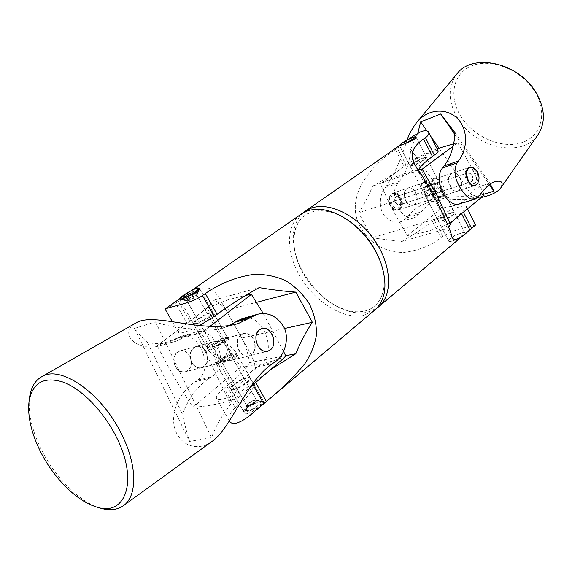 <?xml version="1.0" encoding="UTF-8"?>
<svg xmlns="http://www.w3.org/2000/svg" width="572" height="572" viewBox="0 0 572 572"><rect width="100%" height="100%" fill="white"/><g stroke="black" fill="none" stroke-linecap="round" stroke-linejoin="round"><path stroke-width="0.43" stroke-dasharray="2.86 2.15" d="M206.227 351.387C209.509 359.052 208.094 364.471 201.987 367.653C198.005 368.482 194.673 366.831 191.999 362.684C188.853 354.947 190.269 349.513 196.26 346.375C200.236 345.488 203.56 347.154 206.227 351.387M214.886 356.814L215.487 362.469L218.354 363.585C223.538 360.717 227.134 354.633 229.129 345.324C223.294 341.906 217.732 340.783 212.441 341.963C207.929 343.572 206.749 346.56 208.894 350.929L214.886 356.814C216.752 347.64 220.327 341.498 225.604 338.374L228.564 339.475L229.129 345.324L235.271 351.33C237.43 355.741 236.165 358.737 231.467 360.324C226.276 361.44 220.749 360.267 214.886 356.814M285.9 356.306C271.35 362.112 256.313 365.715 240.791 367.102C228.292 348.033 217.131 328.335 207.307 308.015L157.228 345.674L177.749 337.902L201.208 333.133C215.258 354.554 227.556 376.111 238.102 397.79C223.58 403.217 208.537 406.363 192.957 407.221C179.73 387.308 167.825 366.788 157.228 345.674M240.791 367.102L192.957 407.221M210.732 312.855C204.805 314.564 192.435 322.887 193.558 324.081L196.132 323.938C201.909 322.465 214.986 314.343 213.463 312.798L210.732 312.855M207.307 308.015L227.971 299.764L245.853 295.324M263.256 313.492L283.562 351.38M238.102 397.79L250.086 387.387M233.412 389.282L230.595 388.931C228.871 386.758 241.184 378.542 247.304 377.398L250.15 377.613C251.687 379.322 239.489 388.095 233.412 389.282M209.774 326.519L201.208 333.133M253.16 338.967C250.443 334.577 246.997 332.811 242.821 333.683C236.822 336.908 235.521 342.564 238.917 350.65C241.641 355.026 244.966 356.806 248.877 355.998C255.005 352.81 256.435 347.14 253.16 338.967M303.31 212.741C294.63 220.799 291.577 232.547 294.151 247.969C298.126 271.314 317.36 296.854 338.867 307.364C349.099 312.419 358.615 314.049 367.403 312.269L376.683 308.301M310.982 212.262C321.893 208.809 334.248 211.468 348.048 220.249C334.248 211.468 321.893 208.809 310.982 212.262C291.713 218.869 288.595 246.882 302.502 272.065C316.152 297.34 344.165 315.594 364.099 311.147C355.777 312.848 346.761 311.304 337.037 306.506C316.602 296.525 298.298 272.2 294.523 250.035C291.584 230.788 297.068 218.197 310.982 212.262M380.888 262.884C389.325 286.901 381.281 307.786 364.099 311.147C381.281 307.786 389.325 286.901 380.888 262.884M475.675 224.846L469.269 226.712C459.559 228.571 450.715 231.76 442.728 236.286L440.948 237.752C431.224 245.481 419.062 250.357 404.454 252.381C385.871 253.074 369.297 243.2 360.339 227.091C343.693 196.99 371.45 164.557 395.524 149.607L412.376 136.572M451.937 241.27L448.57 240.905C449.485 237.859 453.875 235.235 461.733 233.04L464.822 232.675C465.451 233.24 457.214 239.79 451.937 241.27M409.623 138.86L399.571 145.603L448.684 241.127L450.278 238.796C454.275 235.299 464.478 231.181 464.943 232.911L463.399 235.192C459.416 238.724 449.099 242.871 448.684 241.127M426.376 157.343L423.309 157.829C415.887 160.961 411.44 163.621 409.96 165.816L412.955 165.365C420.413 162.226 424.889 159.559 426.376 157.343L416.03 137.073L415.143 136.751M438.159 150.922C437.666 148.291 415.501 158.215 406.127 165.186L397.418 148.284M442.728 236.286L434.255 219.82L432.453 221.264C424.388 227.692 414.085 234.448 401.537 241.541L371.907 237.838L358.673 212.791C363.735 205.276 368.375 196.418 372.594 186.215C385.313 179.122 395.867 172.565 404.254 166.538L406.127 165.186M419.369 172.601L422.172 179L429.536 189.704L443.386 216.702L445.073 223.631L448.319 228.292L401.537 241.541M443.386 216.702L371.907 237.838M448.319 228.292L448.412 227.77M451.973 221.586L461.139 212.82L462.934 211.354L463.37 212.219M418.525 170.213L372.594 186.215M429.536 189.704L358.673 212.791M434.255 219.82C443.236 212.341 465.479 203.103 466.409 206.578C466.795 207.522 465.637 209.116 462.934 211.354M451.544 213.099L454.761 212.963C453.503 215.58 449.12 218.304 441.605 221.142L438.467 221.257C439.711 218.654 444.072 215.937 451.544 213.099M29.472 398.126C28.021 413.549 32.082 430.916 41.677 450.236C55.091 477.055 78.407 500.865 98.62 507.571M198.062 379.93C206.235 372.608 207.357 362.433 201.43 349.413C196.368 338.967 189.561 334.591 181.009 336.293L177.735 337.809L191.255 333.919L194.644 332.368C215.329 324.646 231.009 365.265 211.812 376.669L198.062 379.93L195.388 381.681L209.137 378.449L211.812 376.669M211.333 441.884C197.798 451.58 180.981 445.76 175.368 430.373C169.87 415.15 177.442 393.593 195.388 381.681M249.306 355.798C255.083 352.953 256.613 347.619 253.889 339.797C251.194 334.792 247.662 332.747 243.286 333.648C237.623 336.529 236.143 341.863 238.853 349.635C241.534 354.568 245.016 356.621 249.306 355.798L267.403 351.301C271.521 349.785 273.645 345.988 273.781 339.897M189.99 356.635C192.793 363.835 191.37 368.826 185.714 371.614C181.245 372.494 177.685 370.649 175.025 366.073C172.744 358.808 174.453 353.739 180.151 350.858C184.22 350.007 187.502 351.93 189.99 356.635M269.541 330.902C267.002 328.807 264.371 328.056 261.633 328.65M134.677 323.666C118.904 333.118 136.551 353.803 163.27 344.837L177.735 337.809M275.397 361.626L259.781 365.322L257.1 367.152C245.259 375.354 236.422 387.795 230.595 404.476C222.093 414.965 215.758 426.018 211.583 437.637L189.589 441.448C186.529 431.71 184.163 422.651 182.482 414.285C188.431 398.327 197.319 386.386 209.137 378.449M191.255 333.919L176.376 341.112C167.274 343.965 157.672 344.444 147.583 342.542C143.794 339.546 139.439 334.842 134.513 328.428L155.505 321.879C167.06 326.169 179.994 328.514 194.308 328.907L230.595 404.476M155.505 321.879L211.583 437.637M194.308 328.907C204.576 331.016 214.3 330.623 223.488 327.727L228.879 325.697M147.583 342.542L182.482 414.285M206.299 352.338C208.894 359.788 207.314 364.9 201.558 367.674C197.311 368.497 193.887 366.566 191.305 361.883C188.717 354.483 190.24 349.378 195.881 346.568C200.214 345.66 203.689 347.583 206.299 352.338M134.513 328.428L189.589 441.448M259.781 365.322C278.607 353.832 263.363 312.04 242.671 318.54M210.274 345.481L207.171 348.577L207.514 345.702L209.173 343.543L211.797 342.228L215.787 341.749L210.274 345.481M215.787 341.749L228.385 338.324L226.319 338.274L224.245 339.446L219.77 345.209L207.171 348.577M219.77 345.209C224.331 342.449 227.206 340.154 228.385 338.324M214 344.473L212.355 346.56C214.064 346.904 217.124 345.531 221.543 342.442L223.159 340.383C221.457 340.033 218.404 341.398 214 344.473M215.78 363.642L217.653 363.67L219.92 362.391L224.295 356.706C219.848 359.409 217.01 361.718 215.78 363.642L228.45 360.482L233.998 356.649L236.965 353.482L236.708 356.392L235.106 358.601L232.146 360.067L228.45 360.482M255.963 339.811C256.399 343.515 257.836 346.553 260.274 348.92M177.399 352.18C169.376 357.672 176.333 374.817 185.314 371.714L187.902 370.377C195.853 364.693 188.724 347.704 179.744 350.965L177.399 352.18M236.965 353.482L224.295 356.706M222.572 359.523C226.941 356.42 229.994 355.076 231.732 355.491L230.158 357.614C225.776 360.739 222.715 362.09 220.964 361.676L222.572 359.523M254.175 403.424L256.606 400.421L256.263 400.185C254.64 400.085 252.331 401.043 249.342 403.067L246.882 406.084C248.076 406.721 250.507 405.834 254.175 403.424M257.057 406.177C260.589 403.453 261.661 401.766 260.289 401.101C257.743 400.936 254.147 402.438 249.485 405.591L245.631 409.645C246.375 411.704 250.186 410.553 257.057 406.177M224.031 358.594C227.756 356.234 230.166 355.283 231.274 355.755L228.686 358.558C224.953 360.925 222.529 361.876 221.428 361.411L224.031 358.594M221.772 358.615C229.136 353.939 233.919 352.066 236.114 352.995C236.422 354.047 234.72 355.891 231.009 358.537C223.58 363.256 218.769 365.15 216.581 364.214C216.295 363.127 218.025 361.261 221.772 358.615M248.477 405.512C255.713 400.757 260.51 399.02 262.891 400.3C263.306 401.544 261.711 403.532 258.101 406.256C250.808 411.061 245.981 412.82 243.608 411.533C243.2 410.253 244.823 408.244 248.477 405.512M186.765 300.579L186.758 300.572C186 299.707 196.289 293.886 196.754 294.916L196.775 295.073C196.704 296.239 187.866 301.215 186.872 300.65L212.827 346.31C213.377 347.669 223.645 341.777 222.701 340.647L222.68 340.619C222.058 339.31 211.897 345.152 212.813 346.296M182.382 299.428C181.081 298.176 197.247 289.01 197.998 290.576L198.034 290.819C197.948 292.592 184.062 300.414 182.54 299.535L182.382 299.428M227.52 337.823C226.212 335.278 206.149 346.811 207.951 349.092L207.965 349.12C208.987 351.866 229.465 340.118 227.563 337.888L227.52 337.823M198.806 289.318C194.101 290.104 178.979 299.292 180.259 300.607L180.273 300.629C180.952 302.774 201.702 291.062 200.128 289.432L199.17 289.253M374.474 310.317L363.678 315.401C343.972 319.676 316.673 303.146 301.515 278.85C286.207 254.64 285.213 225.826 300.75 214.386M261.368 401.337L263.628 401.594C264.786 402.667 252.617 412.648 246.782 413.585L244.358 412.848C242.013 409.366 255.319 401.701 261.368 401.337M193.272 289.682L179.637 298.949M235.278 407.707L237.916 405.527C261.99 386.436 259.538 367.203 245.695 345.102L222.022 303.081C211.554 283.011 204.268 282.961 178.342 301.28L175.504 303.26L187.023 323.387L189.818 321.364C202.002 312.505 210.153 305.391 214.264 300.028C220.27 303.725 224.203 307.135 226.069 310.267L241.72 338.045C245.123 344.144 247.755 352.331 249.599 362.612C246.053 368.84 238.452 376.662 226.805 386.079L224.131 388.231L235.278 407.707C229.744 412.777 227.849 417.274 229.579 421.207M165.058 308.973C165.644 309.216 169.126 307.314 175.504 303.26M187.023 323.387C180.902 327.87 178.085 330.895 178.564 332.468C180.559 334.048 187.516 331.767 199.421 325.618M253.017 384.842L252.273 383.526L270.592 369.591M241.72 338.045L284.513 328.514M249.599 362.612L285.614 355.698M214.264 300.028L259.145 287.609M195.417 323.58C200.944 322.351 214.493 313.706 213.091 312.333L210.932 312.298C205.362 313.599 192.035 322.086 193.35 323.523L195.417 323.58M226.069 310.267L256.485 302.345M252.273 383.526C240.24 393.672 217.939 402.938 216.531 398.505C215.751 396.425 218.282 393 224.131 388.231M233.197 389.775L230.959 389.389C229.308 387.344 242.249 378.571 248.026 377.777L250.357 378.156C252.088 380.137 238.939 389.067 233.197 389.775M184.205 298.005L180.251 299.22M195.731 295.409L196.99 295.459C195.381 297.318 192.449 299.12 188.202 300.865L186.98 300.951C188.145 299.227 191.062 297.383 195.731 295.409M255.005 399.849L256.399 400.057C255.584 402.309 252.795 404.268 248.048 405.927L246.675 405.72L246.661 405.291C248.255 402.938 251.044 401.122 255.005 399.849M247.268 413.227C245.195 413.563 244.301 413.134 244.594 411.933C245.202 408.966 255.541 402.223 260.718 401.401L262.755 401.344C267.281 402.073 254.097 412.24 247.268 413.227M423.516 158.194C416.159 161.426 411.697 164.128 410.131 166.302L413.134 165.766C420.72 162.72 425.232 160.053 426.676 157.765L423.516 158.194M427.341 193.422L421.199 187.83C420.105 185.478 420.749 183.834 423.13 182.89C427.12 181.81 431.91 182.711 437.516 185.585L437.651 179.272L435.857 178.614C432.346 180.859 429.508 185.793 427.341 193.422C432.782 196.275 437.573 197.204 441.72 196.203C444.179 195.274 444.859 193.622 443.758 191.248L437.516 185.585C435.349 193.114 432.511 197.998 428.993 200.243L427.241 199.578L427.341 193.422M453.653 143.786L457.786 142.821L453.096 146.296M484.127 195.166C470.363 201.387 456.27 205.698 441.841 208.101C431.967 191.992 423.394 175.261 416.13 157.915L437.058 148.749M416.13 157.915L380.43 183.755C391.863 177.77 404.59 173.166 418.618 169.934M447.24 224.431C434.27 229.851 421.006 233.562 407.436 235.557C397.132 218.897 388.131 201.63 380.43 183.755M460.088 178.164C457.75 174.095 455.019 172.451 451.887 173.237C448.062 175.59 447.411 179.873 449.942 186.086C452.173 190.09 454.812 191.756 457.865 191.084C461.768 188.746 462.512 184.434 460.088 178.164M457.786 142.821L472.15 168.747L482.575 191.391M407.436 235.557L441.841 208.101M405.677 200.443C403.324 194.516 404.082 190.362 407.95 187.988C411.011 187.237 413.649 188.803 415.865 192.7C418.318 198.67 417.596 202.803 413.706 205.091C410.617 205.834 407.936 204.29 405.677 200.443M451.365 212.698L454.597 212.491C453.303 215.043 448.898 217.818 441.398 220.792L438.173 220.842C439.389 218.168 443.786 215.458 451.365 212.698M433.076 178.9L430.745 182.718L434.413 178.45L435.492 177.82L436.894 178.035L434.327 178.214L433.076 178.9M436.894 178.035L444.444 192.821L443.5 196.232L441.891 197.061L438.359 197.59L430.745 182.718M438.359 197.59L440.762 197.419L442.163 196.654L443.55 195.038L444.444 192.821M435.356 183.347C432.024 185.571 435.607 194.144 439.217 192.6L439.889 192.228C443.2 189.968 439.603 181.438 435.993 182.997L435.356 183.347M420.47 186.143L421.507 182.79L422.915 182.053L426.626 181.481L424.059 181.674L420.47 186.143L428.042 200.858L430.444 200.686L431.839 199.928L434.127 196.117L430.523 200.343L429.336 201.037L428.042 200.858M405.684 143.372L400.164 145.46M434.127 196.117L426.626 181.481M425.075 186.758L425.718 186.408C430.466 187.552 431.753 190.598 429.586 195.545L428.907 195.91C425.303 197.447 421.743 188.967 425.075 186.758M399.535 204.855L400.929 201.029L400.128 198.634L398.033 196.682L395.917 196.775C393.593 201.101 394.666 203.854 399.134 205.048L399.535 204.855M398.834 207.672C400.543 206.506 401.272 204.519 401.015 201.702L399.757 197.976C397.776 194.98 395.588 194.008 393.193 195.073C387.58 197.948 393.543 211.24 398.834 207.672M425.482 186.987L425.854 186.815C430.351 188.038 431.46 190.876 429.179 195.317L428.771 195.502C424.281 194.244 423.187 191.405 425.482 186.987M423.666 182.883L424.367 182.554C431.202 179.608 437.594 195.917 430.995 199.406L430.158 199.8C423.33 202.667 417.009 186.236 423.666 182.883M392.428 193.365L393.136 193.036C399.957 190.111 406.199 205.927 399.599 209.373L398.77 209.76C391.942 212.605 385.771 196.682 392.428 193.365M466.466 177.399L466.359 175.79L468.125 172.815C470.341 172.515 471.907 174.002 472.822 177.27C473.158 179.651 472.601 181.181 471.149 181.867L467.982 180.638L466.466 177.399M466.63 176.791L466.473 174.267C466.716 166.759 475.389 168.833 476.569 176.598C476.612 183.762 474.088 185.514 469.011 181.86L466.63 176.791M440.79 187.702C439.904 184.527 438.352 183.097 436.136 183.412C434.699 184.091 434.134 185.585 434.441 187.888C435.328 191.055 436.872 192.485 439.082 192.185C440.533 191.506 441.105 190.011 440.79 187.702M443.893 187.609C442.127 181.31 439.039 178.471 434.634 179.1C431.796 180.466 430.68 183.419 431.288 187.973C433.047 194.258 436.114 197.111 440.483 196.525C443.379 195.174 444.516 192.206 443.893 187.609M475.697 185.106C477.777 183.326 478.514 180.48 477.899 176.569C476.512 171.085 473.881 168.054 470.005 167.474M468.968 167.589L468.554 167.718C465.715 169.09 464.628 172.122 465.279 176.82C467.095 183.305 470.191 186.272 474.567 185.707L474.824 185.607M537.766 135.049C522.293 158.015 477.141 148.556 459.059 120.37C448.076 103.196 447.254 87.823 456.613 74.246M534.155 90.548C520.427 69.112 489.989 57.636 471.071 66.123C451.93 74.288 448.491 98.713 462.047 118.225C475.346 137.859 502.731 149.206 522.114 142.535C541.677 136.179 548.169 111.876 534.155 90.548M417.825 133.112L410.717 149.199C409.838 162.105 406.091 172.815 399.463 181.338L397.933 183.255L385.042 187.688C380.058 193.379 378.013 207.565 384.22 215.415C389.06 221.228 394.802 223.273 401.437 221.543L406.928 217.739L408.408 215.808C413.013 209.86 419.097 205.627 426.662 203.096C443.607 197.597 464.686 200.915 481.302 197.483M399.156 196.453C402.845 202.545 402.524 207.043 398.183 209.945C395.488 210.689 393.036 209.709 390.848 207.007C387.802 200.693 388.374 196.103 392.564 193.229C394.88 192.592 397.082 193.672 399.156 196.453M476.833 184.427C478.314 182.825 479.007 180.373 478.921 177.07M385.042 187.688L386.579 185.786C395.173 172.515 401.952 157.321 406.906 140.219M460.081 203.668L465.05 199.9L479.615 195.431M490.29 183.97L482.611 185.464C476.39 187.602 471.021 191.742 466.509 197.891L465.05 199.9M406.928 217.739L419.948 213.742L421.428 211.79C425.997 205.827 431.402 201.773 437.63 199.635L445.388 198.098C455.198 196.325 464.55 196.103 473.459 197.426L483.762 194.265M426.969 130.888L430.702 136.236M438.981 148.084L473.459 197.426M410.717 149.199L445.388 198.098M455.012 132.69L490.354 183.962M451.244 187.523C453.446 190.44 455.784 191.556 458.265 190.884C462.548 187.959 462.941 183.183 459.438 176.534C457.221 173.573 454.847 172.444 452.33 173.166C448.098 176.112 447.733 180.895 451.244 187.523M454.897 134.584L489.403 184.606M419.948 213.742L414.957 217.424C401.959 222.873 387.723 194.53 397.933 183.255M406.342 202.009C402.917 195.681 403.332 191.077 407.586 188.188C410.103 187.466 412.448 188.517 414.628 191.341C418.046 197.69 417.596 202.288 413.291 205.148C410.818 205.827 408.501 204.783 406.342 202.009M471.471 174.696C473.208 178.078 473.008 180.495 470.878 181.953L467.703 180.723L466.087 175.883L467.853 172.908L471.471 174.696M400.093 198.134L401.208 201.358L400.522 204.082L399.37 204.969L395.831 203.36C394.158 200.221 394.394 197.948 396.525 196.525L400.093 198.134M390.969 206.749C384.598 198.305 393.364 187.773 399.22 196.639L401.308 202.088C400.529 210.51 397.082 212.069 390.969 206.749M395.524 149.607L404.254 166.538M432.453 221.264L440.948 237.752M461.139 212.82L461.583 213.685M257.1 367.152L272.715 363.477M174.996 339.468L188.517 335.592M254.976 381.317L255.67 382.539M178.342 301.28L189.818 321.364M226.805 386.079L237.916 405.527M481.066 193.4L466.509 197.891M421.428 211.79L408.408 215.808M399.463 181.338L386.579 185.786M201.987 367.653L218.354 363.585M228.564 339.475L213.463 312.798M208.894 350.929L193.558 324.081M196.26 346.375L212.441 341.963M225.604 338.374L242.821 333.683M231.467 360.324L248.877 355.998M250.15 377.613L235.271 351.33M230.595 388.931L215.487 362.469M337.037 306.506L338.867 307.364M294.523 250.035L294.151 247.969M407.843 139.732L402.945 143.15M400.607 144.773L399.528 145.531M475.561 225.01L475.096 225.404M379.043 306.463L378.206 307.164M451.751 236.644L445.073 223.631M422.172 179L415.451 165.909M409.96 165.816L399.571 145.603M467.531 208.801L466.409 206.578M464.822 232.675L454.761 212.963M448.57 240.905L438.467 221.257M94.695 506.342L96.661 506.956M123.845 505.369L122.858 506.084M194.644 332.368L181.009 336.293M235.128 324.417L223.488 327.727M176.376 341.112L163.27 344.837M201.558 367.674L185.714 371.614M195.881 346.568L180.151 350.858M226.319 338.274L243.286 333.648M185.314 371.714L217.653 363.67M232.146 360.067L267.045 351.387M267.503 351.272L267.875 351.179M179.744 350.965L211.797 342.228M223.159 340.383L231.732 355.491M212.355 346.56L220.964 361.676M256.263 400.185L260.289 401.101M256.606 400.421L231.274 355.755M246.882 406.084L221.428 361.411M236.114 352.995L262.891 400.3M216.581 364.214L243.608 411.533M246.868 405.655L245.631 409.645M196.768 294.938L222.701 340.647M207.951 349.092L180.259 300.607M227.563 337.888L200.128 289.432M196.775 295.073L198.034 290.819M186.872 300.65L182.54 299.535M252.617 413.156L255.434 410.775M179.644 298.806L182.068 297.111M185.564 294.68L191.506 290.533M178.564 332.468L172.251 321.493M245.695 345.102L222.022 303.081M213.091 312.333L199.363 288.073M193.35 323.523L179.479 299.235M229.429 420.949L216.531 398.505M244.358 412.848L230.959 389.389M263.628 401.594L250.357 378.156M196.99 295.459L198.577 290.083M196.982 295.316L256.399 400.057M186.98 300.951L246.675 405.72M187.087 301.036L180.13 299.242M246.661 405.291L244.594 411.933M256.056 399.821L262.755 401.344M410.131 166.302L421.199 187.83M441.72 196.203L457.865 191.084M435.857 178.614L451.887 173.237M426.676 157.765L437.651 179.272M443.758 191.248L454.597 212.491M427.241 199.578L438.173 220.842M413.706 205.091L428.993 200.243M407.95 187.988L423.13 182.89M416.03 137.073L464.943 232.911M424.059 181.674L422.915 182.053M430.444 200.686L429.336 201.037M435.993 182.997L425.718 186.408M439.217 192.6L428.907 195.91M440.762 197.419L441.891 197.061M434.327 178.214L435.492 177.82M400.128 198.634L399.757 197.976M400.929 201.029L401.015 201.702M396.289 196.604L425.854 186.815M399.134 205.048L428.771 195.502M424.367 182.554L393.136 193.036M430.158 199.8L398.77 209.76M466.359 175.79L466.473 174.267M468.125 172.815L436.136 183.412M471.149 181.867L439.082 192.185M434.634 179.1L468.554 167.718M440.483 196.525L474.567 185.707M467.982 180.638L469.011 181.86M500.786 187.881L501.072 187.473M426.662 203.096L437.63 199.635M482.611 185.464L494.801 181.617M458.265 190.884L475.239 185.492M452.33 173.166L469.212 167.496M401.437 221.543L414.957 217.424M392.564 193.229L407.586 188.188M398.183 209.945L413.291 205.148M467.703 180.723L469.419 182.768M470.878 181.953L399.37 204.969M467.853 172.908L396.525 196.525M466.087 175.883L466.273 173.345M400.357 198.555L399.742 197.447M401.172 200.958L401.308 202.088"/><path stroke-width="0.86" d="M245.853 295.324L251.408 294.365L263.256 313.492M283.562 351.38L285.9 356.306L250.086 387.387M251.408 294.365L209.774 326.519M376.683 308.301L378.206 307.164C392.828 295.753 392.07 266.18 375.161 241.105C358.408 215.937 329.529 201.487 311.49 208.072L305.741 210.904L303.31 212.741M348.048 220.249C363.485 230.974 374.431 245.188 380.888 262.884L380.502 261.769C374.41 245.66 364.421 232.396 350.55 221.986L348.048 220.249M412.376 136.572L420.906 131.682C424.975 130.244 427.549 130.395 428.628 132.146C429.329 133.712 428.278 135.557 425.468 137.695L434.32 155.105C437.144 153.017 438.424 151.623 438.159 150.922L428.628 132.146M415.143 136.751L409.623 138.86M400.164 145.46L402.323 144.659C407.321 142.979 417.317 138.553 416.03 137.073L405.684 143.372M463.37 212.219L471.55 228.292L475.561 225.01L467.531 208.801M471.55 228.292L469.776 229.787C459.909 239.532 453.946 241.899 451.887 236.908C450.221 226.154 428.156 183.004 415.208 165.43C409.352 155.498 412.14 146.697 423.573 139.032L425.468 137.695M434.32 155.105L432.453 156.478C424.252 162.498 419.605 167.081 418.525 170.213L419.369 172.601M448.412 227.77L451.973 221.586M96.661 506.956L98.62 507.571C108.265 510.803 116.345 510.31 122.858 506.084C137.38 496.982 137.63 466.008 121.822 434.641C102.123 393.436 60.911 364.743 41.992 376.555C35.199 380.316 31.074 387.13 29.622 397.004L29.472 398.126M40.562 451.773C31.181 432.847 27.349 415.98 29.072 401.179C32.583 382.432 44.08 376.119 63.571 382.232C82.039 389.282 103.768 411.625 116.402 437.144C139.253 481.71 125.111 518.389 94.695 506.342C75.54 499.985 53.346 477.313 40.562 451.773M228.879 325.697L238.452 320.363L253.825 315.944L257.35 314.314C268.361 311.819 277.234 316.144 283.984 327.298C289.882 338.781 284.191 355.998 275.397 361.626L272.715 363.477C245.846 381.195 230.866 429.408 211.333 441.884L123.845 505.369M261.633 328.65L261.247 328.757C255.705 331.574 254.447 336.937 257.479 344.837C259.953 349.807 263.256 351.959 267.403 351.301M273.781 339.897L272.515 334.885L269.541 330.902M253.825 315.944L238.388 323.495C202.459 334.198 153.818 311.454 135.771 323.044L134.677 323.666M242.671 318.54L238.452 320.363M260.274 348.92C262.705 351.086 265.236 351.837 267.875 351.179L270.484 349.778C278.45 343.765 270.813 325.268 261.726 328.621L259.366 329.894C256.785 332.182 255.648 335.485 255.963 339.811M199.17 289.253L198.806 289.318M300.75 214.386L307.471 210.875C319.841 206.985 333.776 210.403 349.299 221.135C363.999 232.175 374.574 246.225 381.031 263.292C387.887 284.656 385.7 300.336 374.474 310.317L255.434 410.775M229.429 420.949L229.579 421.207C230.595 422.958 232.425 423.695 235.085 423.409C239.94 422.479 245.781 419.062 252.617 413.156L266.359 401.437C280.387 390.218 293.214 377.663 304.826 363.763C311.046 354.318 314.929 344.609 316.488 334.649C316.609 324.21 314.271 314.028 309.481 304.097C303.353 294.609 295.567 286.865 286.107 280.866C275.911 276.247 265.179 274.088 253.925 274.381C236.558 276.841 220.356 283.219 205.319 293.515L202.452 295.545C193.722 302.016 175.447 305.82 168.697 307.765L165.058 308.973L172.251 321.493M179.637 298.949L181.353 298.934C186.701 297.876 201.337 290.476 199.363 288.073L197.118 287.923L193.272 289.682M199.421 325.618L214.257 316.395L202.452 295.545M270.592 369.591L295.831 353.739C300.629 341.977 306.142 331.495 312.355 322.308L295.803 292.106C284.513 291.32 272.293 289.818 259.145 287.609C243.558 296.339 229.536 305.248 217.088 314.321L214.257 316.395M284.513 328.514L312.355 322.308M285.614 355.698L295.831 353.739M256.485 302.345L295.803 292.106M180.251 299.22L179.873 299.177C177.327 298.72 190.605 290.154 196.639 288.324L199.085 288.367C197.018 291.084 192.056 294.294 184.205 298.005M453.096 146.296L422.207 169.162L437.273 195.989L449.921 223.266L447.24 224.431M437.058 148.749L453.653 143.786M418.618 169.934L422.207 169.162M482.575 191.391L484.127 195.166L449.921 223.266M399.449 145.374L401.337 143.515C405.648 140.426 415.794 135.764 415.908 136.83M470.005 167.474L468.968 167.589M474.824 185.607L475.697 185.106M456.613 74.246L457.2 73.531C472.636 53.024 517.546 62.305 535.206 91.213C545.159 107.872 546.01 122.48 537.766 135.049L501.072 187.473M481.302 197.483C491.105 195.374 497.597 192.171 500.786 187.881C503.71 182.325 501.716 180.237 494.801 181.617C490.554 182.969 485.978 186.894 481.066 193.4L479.615 195.431L475.225 199.056C471.106 200.093 466.759 197.333 462.183 190.762C454.847 180.402 453.124 171.128 457.007 162.948L442.578 167.903C432.446 179.501 447.097 209.188 460.081 203.668L474.896 199.156M478.921 177.07L476.826 170.792C474.61 167.839 472.072 166.745 469.212 167.496C464.943 170.449 464.771 175.254 468.683 181.896C470.742 184.835 472.93 186.036 475.239 185.492L476.833 184.427M406.906 140.219C409.588 133.133 413.005 127.034 417.167 121.922C427.098 109.66 444.88 107.407 456.234 117.396C467.396 127.249 469.011 146.797 458.515 160.954L457.007 162.948M483.762 194.265L493.922 191.155L490.29 183.97M442.578 167.903L444.094 165.93C450.65 157.157 454.29 146.075 455.012 132.69L440.683 113.978L420.685 121.893L417.825 133.112M420.685 121.893L426.969 130.888M430.702 136.236L438.981 148.084M440.683 113.978L454.897 134.584M489.403 184.606L493.922 191.155M476.698 171.064C482.725 179.365 475.854 190.633 469.419 182.768L468.597 181.696L466.273 173.345C468.039 166.345 471.521 165.58 476.698 171.064M423.573 139.032L432.453 156.478M461.583 213.685L469.776 229.787M235.7 322.086L251.072 317.682M205.319 293.515L217.088 314.321M255.67 382.539L266.359 401.437M263.692 403.682L253.017 384.842M458.515 160.954L444.094 165.93M413.913 135.5L407.843 139.732M399.528 145.531L305.741 210.904M475.096 225.404L379.043 306.463M415.451 165.909L415.208 165.43M29.072 401.179L29.622 397.004M135.771 323.044L41.992 376.555M238.388 323.495L235.128 324.417M257.35 314.314L241.863 318.776M267.045 351.387L267.503 351.272M261.247 328.757L261.726 328.621M350.55 221.986L349.299 221.135M380.502 261.769L381.031 263.292M165.144 308.916L179.644 298.806M191.506 290.533L301.737 213.699M198.577 290.083L199.077 288.41M417.167 121.922L457.2 73.531"/></g></svg>
